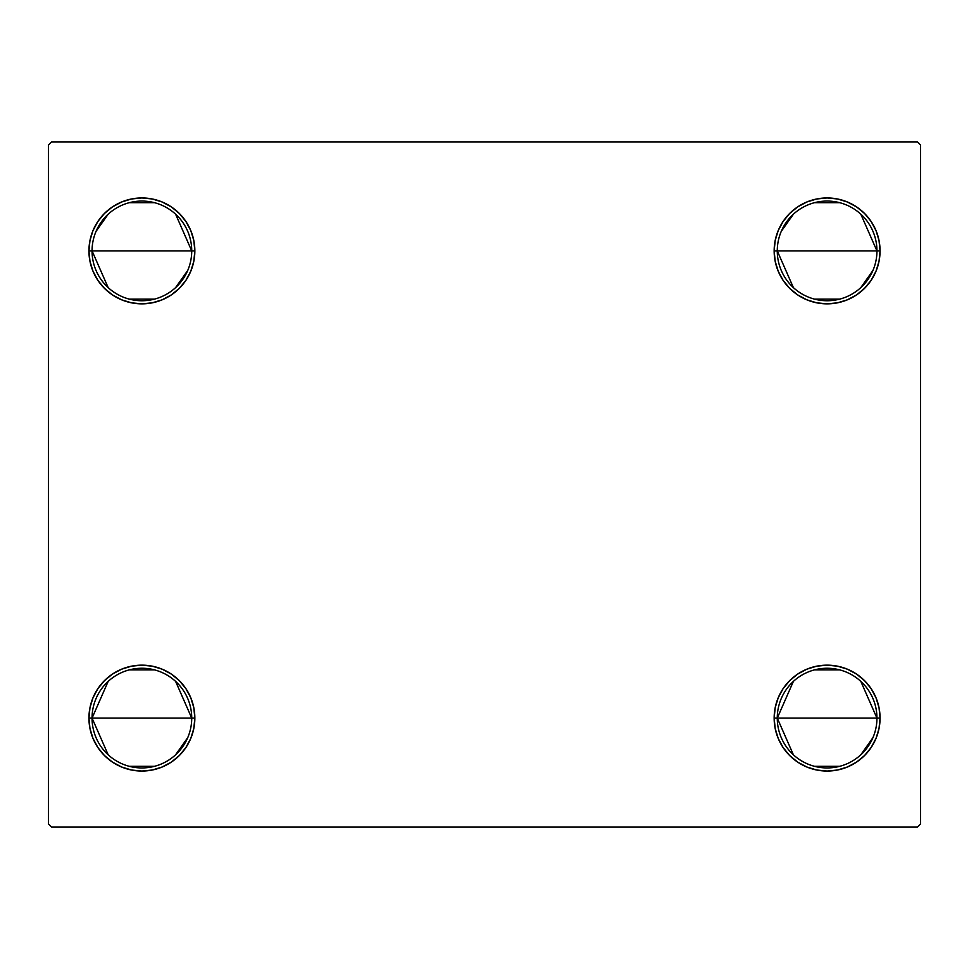 <?xml version="1.0" encoding="UTF-8"?>
<svg xmlns="http://www.w3.org/2000/svg" width="969" height="969" viewBox="0 0 969 969"><rect width="100%" height="100%" fill="white"/><g stroke="black" fill="none" stroke-linecap="round" stroke-linejoin="round"><path stroke-width="1.45" d="M793.381 754.778L777.271 718.102A49.831 49.831 0 0 0 827.114 767.933A49.831 49.831 0 0 0 876.945 718.102L880.058 718.102A52.944 52.944 0 0 1 827.114 771.045A52.944 52.944 0 0 1 774.158 718.102L876.945 718.102A49.831 49.831 0 0 1 827.114 767.933A49.831 49.831 0 0 1 777.271 718.102L793.381 681.413M872.948 737.639L860.835 754.778M839.699 766.322L814.529 766.322M777.271 250.898A49.831 49.831 0 0 0 827.114 300.741A49.831 49.831 0 0 0 876.945 250.898L880.058 250.898A52.944 52.944 0 0 1 827.114 303.854A52.944 52.944 0 0 1 774.158 250.898L876.945 250.898A49.831 49.831 0 0 1 827.114 300.741A49.831 49.831 0 0 1 777.271 250.898A49.831 49.831 0 0 1 827.114 201.067A49.831 49.831 0 0 1 876.945 250.898L774.158 250.898L775.176 240.566L778.192 230.634L783.085 221.489L789.674 213.459L797.693 206.882L806.85 201.988L816.782 198.972L827.114 197.955L837.446 198.972L847.378 201.988L856.523 206.882L864.554 213.459L871.131 221.489L876.024 230.634L879.04 240.566L880.058 250.898L879.04 261.23L876.024 271.163L871.131 280.32L864.554 288.338L856.523 294.927L847.378 299.821L837.446 302.837L827.114 303.854L816.782 302.837L806.85 299.821L797.693 294.927L789.674 288.338L783.085 280.32L778.192 271.163L775.176 261.23L774.158 250.898A52.944 52.944 0 0 1 827.114 197.955A52.944 52.944 0 0 1 880.058 250.898L876.945 250.898A49.831 49.831 0 0 0 827.114 201.067A49.831 49.831 0 0 0 777.271 250.898L793.381 287.587M872.948 270.448L860.835 287.587M839.699 299.118L814.529 299.118M92.055 250.898A49.831 49.831 0 0 0 141.886 300.741A49.831 49.831 0 0 0 191.729 250.898L194.842 250.898A52.944 52.944 0 0 1 141.886 303.854A52.944 52.944 0 0 1 88.942 250.898L191.729 250.898A49.831 49.831 0 0 1 141.886 300.741A49.831 49.831 0 0 1 92.055 250.898A49.831 49.831 0 0 1 141.886 201.067A49.831 49.831 0 0 1 191.729 250.898L88.942 250.898L89.96 240.566L92.976 230.634L97.869 221.489L104.446 213.459L112.477 206.882L121.622 201.988L131.554 198.972L141.886 197.955L152.218 198.972L162.15 201.988L171.307 206.882L179.326 213.459L185.915 221.489L190.808 230.634L193.824 240.566L194.842 250.898L193.824 261.23L190.808 271.163L185.915 280.32L179.326 288.338L171.307 294.927L162.15 299.821L152.218 302.837L141.886 303.854L131.554 302.837L121.622 299.821L112.477 294.927L104.446 288.338L97.869 280.32L92.976 271.163L89.96 261.23L88.942 250.898A52.944 52.944 0 0 1 141.886 197.955A52.944 52.944 0 0 1 194.842 250.898L191.729 250.898A49.831 49.831 0 0 0 141.886 201.067A49.831 49.831 0 0 0 92.055 250.898L108.165 287.587M187.732 270.448L175.619 287.587M154.471 299.118L129.301 299.118M108.165 754.778L92.055 718.102A49.831 49.831 0 0 0 141.886 767.933A49.831 49.831 0 0 0 191.729 718.102L194.842 718.102A52.944 52.944 0 0 1 141.886 771.045A52.944 52.944 0 0 1 88.942 718.102L191.729 718.102A49.831 49.831 0 0 1 141.886 767.933A49.831 49.831 0 0 1 92.055 718.102L108.165 681.413M187.732 737.639L175.619 754.778M154.471 766.322L129.301 766.322M917.437 141.886L51.563 141.886L48.45 144.999L48.45 824.001L51.563 827.114L917.437 827.114L920.55 824.001L920.55 144.999L917.437 141.886L51.563 141.886L48.45 144.999L48.45 824.001L51.563 827.114L917.437 827.114L920.55 824.001L920.55 144.999L917.437 141.886M774.158 718.102L775.176 707.77L778.192 697.837L783.085 688.68L789.674 680.662L797.693 674.073L806.85 669.179L816.782 666.163L827.114 665.146L837.446 666.163L847.378 669.179L856.523 674.073L864.554 680.662L871.131 688.68L876.024 697.837L879.04 707.77L880.058 718.102L879.04 728.434L876.024 738.366L871.131 747.511L864.554 755.541L856.523 762.119L847.378 767.012L837.446 770.028L827.114 771.045L816.782 770.028L806.85 767.012L797.693 762.119L789.674 755.541L783.085 747.511L778.192 738.366L775.176 728.434L774.158 718.102A52.944 52.944 0 0 1 827.114 665.146A52.944 52.944 0 0 1 880.058 718.102L777.271 718.102A49.831 49.831 0 0 1 827.114 668.259A49.831 49.831 0 0 1 876.945 718.102A49.831 49.831 0 0 0 827.114 668.259A49.831 49.831 0 0 0 777.271 718.102L774.158 718.102M88.942 718.102L89.96 707.77L92.976 697.837L97.869 688.68L104.446 680.662L112.477 674.073L121.622 669.179L131.554 666.163L141.886 665.146L152.218 666.163L162.15 669.179L171.307 674.073L179.326 680.662L185.915 688.68L190.808 697.837L193.824 707.77L194.842 718.102L193.824 728.434L190.808 738.366L185.915 747.511L179.326 755.541L171.307 762.119L162.15 767.012L152.218 770.028L141.886 771.045L131.554 770.028L121.622 767.012L112.477 762.119L104.446 755.541L97.869 747.511L92.976 738.366L89.96 728.434L88.942 718.102A52.944 52.944 0 0 1 141.886 665.146A52.944 52.944 0 0 1 194.842 718.102L92.055 718.102A49.831 49.831 0 0 1 141.886 668.259A49.831 49.831 0 0 1 191.729 718.102A49.831 49.831 0 0 0 141.886 668.259A49.831 49.831 0 0 0 92.055 718.102L88.942 718.102M193.824 261.23L190.808 271.163L185.915 280.32L179.326 288.338M152.218 302.837L141.886 303.854L131.554 302.837M112.477 294.927L104.446 288.338M92.976 271.163L89.96 261.23M97.869 221.489L104.446 213.459M171.307 206.882L179.326 213.459L185.915 221.489M190.808 230.634L193.824 240.566M879.04 261.23L876.024 271.163M864.554 288.338L856.523 294.927M837.446 302.837L827.114 303.854L816.782 302.837M806.85 299.821L797.693 294.927L789.674 288.338L783.085 280.32L778.192 271.163L775.176 261.23M876.024 230.634L879.04 240.566M871.131 747.511L864.554 755.541M797.693 762.119L789.674 755.541L783.085 747.511M778.192 738.366L775.176 728.434M775.176 707.77L778.192 697.837L783.085 688.68L789.674 680.662M816.782 666.163L827.114 665.146L837.446 666.163M856.523 674.073L864.554 680.662M876.024 697.837L879.04 707.77M92.976 738.366L89.96 728.434M89.96 707.77L92.976 697.837M104.446 680.662L112.477 674.073M131.554 666.163L141.886 665.146L152.218 666.163M162.15 669.179L171.307 674.073L179.326 680.662L185.915 688.68L190.808 697.837L193.824 707.77M129.301 669.882L154.471 669.882M175.619 681.413L191.729 718.102M96.052 231.361L108.165 214.222M129.301 202.678L154.471 202.678M175.619 214.222L191.729 250.898M781.268 231.361L793.381 214.222M814.529 202.678L839.699 202.678M860.835 214.222L876.945 250.898M814.529 669.882L839.699 669.882M860.835 681.413L876.945 718.102"/></g></svg>
